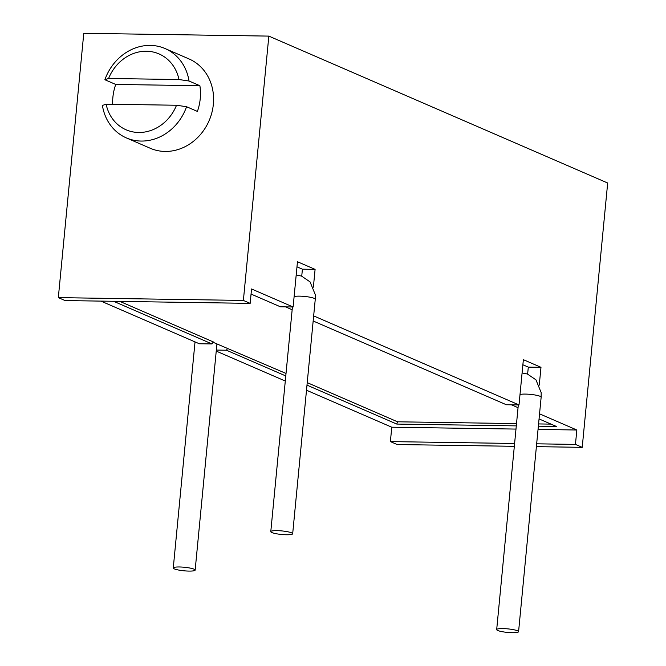<?xml version="1.0" encoding="UTF-8"?>
<svg xmlns="http://www.w3.org/2000/svg" width="666" height="666" viewBox="0 0 666 666"><rect width="100%" height="100%" fill="white"/><g stroke="black" fill="none" stroke-linecap="round" stroke-linejoin="round"><path stroke-width="1" d="M536.663 443.814L575.449 444.405L582.226 447.344L607.675 183.017L268.839 36.106L243.381 300.433L250.158 303.371L251.548 288.969L293.115 306.993L297.469 261.738L315.093 269.372L313.378 287.163M575.449 444.405L576.839 430.003L539.552 413.836M313.653 315.892L519.005 404.928L523.368 359.673L540.983 367.316L539.269 385.106M293.115 306.993L280.428 306.801L251.057 294.064M516.516 423.601L397.535 421.794L307.226 382.642M286.022 373.451L213.053 342.266M100.949 301.107L199.309 343.756L211.996 343.947L213.278 341.908L119.838 301.398M292.158 309.74L285.556 306.876M518.048 407.675L511.446 404.82M551.032 424.117L538.578 423.934M397.535 421.794L396.778 424.067L306.984 385.131M285.781 375.94L226.448 350.216L227.73 348.176M539.06 418.931L556.476 426.481L538.361 426.207M516.3 425.874L396.778 424.067M522.877 364.768L528.305 367.124L527.63 374.084M528.305 367.124L540.983 367.316M519.005 404.928L506.327 404.737L313.162 320.987M296.978 266.833L302.406 269.181L301.74 276.14M302.406 269.181L315.093 269.372M286.48 534.756A10.997 1.782 -174.5 0 0 292.674 533.757A10.997 1.782 -174.5 0 0 276.989 530.644A10.997 1.782 -174.5 0 0 270.787 531.651A10.997 1.782 -174.5 0 0 286.48 534.756M512.37 632.7A10.997 1.782 -174.5 0 0 518.573 631.701A10.997 1.782 -174.5 0 0 502.88 628.587A10.997 1.782 -174.5 0 0 496.686 629.586A10.997 1.782 -174.5 0 0 512.37 632.7M216.342 350.066L226.448 350.216M576.839 430.003L538.045 429.42M515.992 429.079L391.775 427.206L306.493 390.226M285.289 381.035L216.242 351.099M514.327 446.312L397.161 444.538L390.384 441.6L391.775 427.206M268.839 36.106L83.774 33.3L58.325 297.627L65.102 300.566L250.158 303.371M390.384 441.6L514.602 443.481M582.226 447.344L536.388 446.645M243.381 300.433L58.325 297.627M165.093 48.56A48.693 42.974 -66.6 0 1 189.036 81.011L199.883 85.714A48.693 42.974 -66.6 0 1 200.25 98.593A48.693 42.974 -66.6 0 1 197.402 111.422L186.563 106.726A48.693 42.974 113.4 0 1 126.357 137.904L150.3 148.285A48.693 42.974 -66.6 0 0 213.353 104.271A48.693 42.974 -66.6 0 0 189.036 58.941L165.093 48.56A48.693 42.974 -66.6 0 0 104.887 79.737L115.734 84.44A48.693 42.974 -66.6 0 0 112.887 97.269A48.693 42.974 -66.6 0 0 112.679 104.279M211.996 343.947L113.628 301.298M174.342 568.889A10.997 1.782 -174.5 0 0 186.555 571.003A10.997 1.782 -174.5 0 0 195.155 570.088A10.997 1.782 -174.5 0 0 194.072 569.18A10.997 1.782 -174.5 0 0 181.86 567.066A10.997 1.782 -174.5 0 0 173.268 567.981A10.997 1.782 -174.5 0 0 174.342 568.889M126.357 137.904A48.693 42.974 113.4 0 1 102.414 105.453L106.127 104.179L176.523 105.245L186.563 106.726M199.883 85.714L115.734 84.44M176.523 105.245A41.359 36.505 113.4 0 1 138.653 132.484A41.359 36.505 113.4 0 1 106.127 104.179M189.036 81.011L178.996 79.537L108.6 78.471L104.887 79.737M178.996 79.537A41.359 36.505 -66.6 0 0 146.47 51.232A41.359 36.505 -66.6 0 0 108.6 78.471M296.187 275.033L301.482 276.049L310.065 281.893L315.284 294.663L315.259 299.259A10.997 1.782 -174.5 0 0 299.567 296.145A10.997 1.782 -174.5 0 0 294.114 296.595M522.086 372.977L527.372 373.992L535.955 379.836L541.175 392.607L541.15 397.194A10.997 1.782 -174.5 0 0 525.466 394.089A10.997 1.782 -174.5 0 0 520.004 394.538M315.259 299.259L292.674 533.757M292.424 306.976L270.787 531.651M541.15 397.194L518.573 631.701M518.315 404.92L496.686 629.586M216.925 343.947L195.155 570.088M195.03 341.899L173.268 567.981"/></g></svg>
